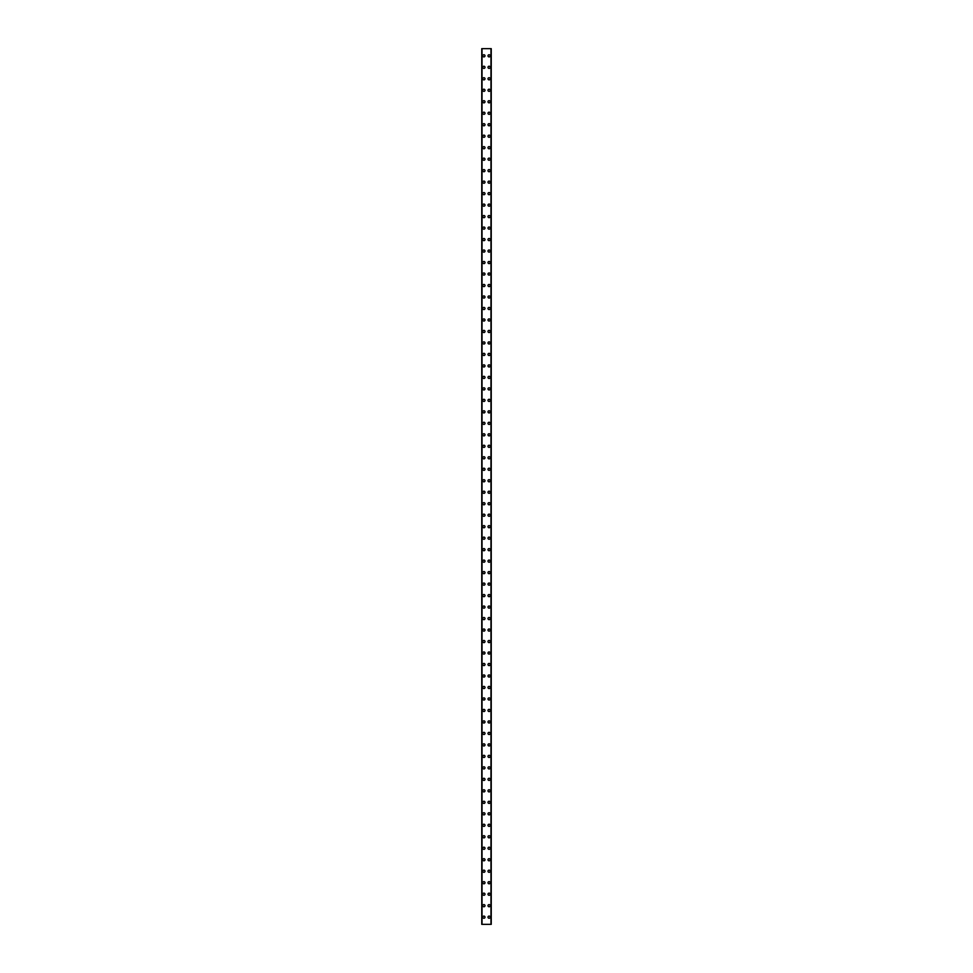 <?xml version="1.0" encoding="UTF-8"?>
<svg xmlns="http://www.w3.org/2000/svg" width="973" height="973" viewBox="0 0 973 973"><rect width="100%" height="100%" fill="white"/><g stroke="black" fill="none" stroke-linecap="round" stroke-linejoin="round"><path stroke-width="1.46" d="M482.839 917.174A1.082 1.082 0 0 1 483.922 916.092A1.082 1.082 0 0 1 484.992 917.174A1.082 1.082 0 0 1 483.922 918.244A1.082 1.082 0 0 1 482.839 917.174M482.839 905.693A1.082 1.082 0 0 1 483.922 904.61A1.082 1.082 0 0 1 484.992 905.693A1.082 1.082 0 0 1 483.922 906.763A1.082 1.082 0 0 1 482.839 905.693M482.839 894.199A1.082 1.082 0 0 1 483.922 893.129A1.082 1.082 0 0 1 484.992 894.199A1.082 1.082 0 0 1 483.922 895.282A1.082 1.082 0 0 1 482.839 894.199M482.839 882.718A1.082 1.082 0 0 1 483.922 881.647A1.082 1.082 0 0 1 484.992 882.718A1.082 1.082 0 0 1 483.922 883.8A1.082 1.082 0 0 1 482.839 882.718M482.839 871.236A1.082 1.082 0 0 1 483.922 870.154A1.082 1.082 0 0 1 484.992 871.236A1.082 1.082 0 0 1 483.922 872.307A1.082 1.082 0 0 1 482.839 871.236M482.839 859.755A1.082 1.082 0 0 1 483.922 858.673A1.082 1.082 0 0 1 484.992 859.755A1.082 1.082 0 0 1 483.922 860.825A1.082 1.082 0 0 1 482.839 859.755M482.839 848.261A1.082 1.082 0 0 1 483.922 847.191A1.082 1.082 0 0 1 484.992 848.261A1.082 1.082 0 0 1 483.922 849.344A1.082 1.082 0 0 1 482.839 848.261M482.839 836.78A1.082 1.082 0 0 1 483.922 835.698A1.082 1.082 0 0 1 484.992 836.78A1.082 1.082 0 0 1 483.922 837.862A1.082 1.082 0 0 1 482.839 836.78M482.839 825.299A1.082 1.082 0 0 1 483.922 824.216A1.082 1.082 0 0 1 484.992 825.299A1.082 1.082 0 0 1 483.922 826.369A1.082 1.082 0 0 1 482.839 825.299M482.839 813.805A1.082 1.082 0 0 1 483.922 812.735A1.082 1.082 0 0 1 484.992 813.805A1.082 1.082 0 0 1 483.922 814.888A1.082 1.082 0 0 1 482.839 813.805M482.839 802.324A1.082 1.082 0 0 1 483.922 801.253A1.082 1.082 0 0 1 484.992 802.324A1.082 1.082 0 0 1 483.922 803.406A1.082 1.082 0 0 1 482.839 802.324M482.839 790.842A1.082 1.082 0 0 1 483.922 789.76A1.082 1.082 0 0 1 484.992 790.842A1.082 1.082 0 0 1 483.922 791.913A1.082 1.082 0 0 1 482.839 790.842M482.839 779.361A1.082 1.082 0 0 1 483.922 778.278A1.082 1.082 0 0 1 484.992 779.361A1.082 1.082 0 0 1 483.922 780.431A1.082 1.082 0 0 1 482.839 779.361M482.839 767.867A1.082 1.082 0 0 1 483.922 766.797A1.082 1.082 0 0 1 484.992 767.867A1.082 1.082 0 0 1 483.922 768.95A1.082 1.082 0 0 1 482.839 767.867M482.839 756.386A1.082 1.082 0 0 1 483.922 755.316A1.082 1.082 0 0 1 484.992 756.386A1.082 1.082 0 0 1 483.922 757.468A1.082 1.082 0 0 1 482.839 756.386M482.839 744.904A1.082 1.082 0 0 1 483.922 743.822A1.082 1.082 0 0 1 484.992 744.904A1.082 1.082 0 0 1 483.922 745.975A1.082 1.082 0 0 1 482.839 744.904M482.839 733.423A1.082 1.082 0 0 1 483.922 732.341A1.082 1.082 0 0 1 484.992 733.423A1.082 1.082 0 0 1 483.922 734.493A1.082 1.082 0 0 1 482.839 733.423M482.839 721.93A1.082 1.082 0 0 1 483.922 720.859A1.082 1.082 0 0 1 484.992 721.93A1.082 1.082 0 0 1 483.922 723.012A1.082 1.082 0 0 1 482.839 721.93M482.839 710.448A1.082 1.082 0 0 1 483.922 709.378A1.082 1.082 0 0 1 484.992 710.448A1.082 1.082 0 0 1 483.922 711.531A1.082 1.082 0 0 1 482.839 710.448M482.839 698.967A1.082 1.082 0 0 1 483.922 697.884A1.082 1.082 0 0 1 484.992 698.967A1.082 1.082 0 0 1 483.922 700.037A1.082 1.082 0 0 1 482.839 698.967M482.839 687.485A1.082 1.082 0 0 1 483.922 686.403A1.082 1.082 0 0 1 484.992 687.485A1.082 1.082 0 0 1 483.922 688.556A1.082 1.082 0 0 1 482.839 687.485M482.839 675.992A1.082 1.082 0 0 1 483.922 674.921A1.082 1.082 0 0 1 484.992 675.992A1.082 1.082 0 0 1 483.922 677.074A1.082 1.082 0 0 1 482.839 675.992M482.839 664.51A1.082 1.082 0 0 1 483.922 663.44A1.082 1.082 0 0 1 484.992 664.51A1.082 1.082 0 0 1 483.922 665.593A1.082 1.082 0 0 1 482.839 664.51M482.839 653.029A1.082 1.082 0 0 1 483.922 651.946A1.082 1.082 0 0 1 484.992 653.029A1.082 1.082 0 0 1 483.922 654.099A1.082 1.082 0 0 1 482.839 653.029M482.839 641.548A1.082 1.082 0 0 1 483.922 640.465A1.082 1.082 0 0 1 484.992 641.548A1.082 1.082 0 0 1 483.922 642.618A1.082 1.082 0 0 1 482.839 641.548M482.839 630.054A1.082 1.082 0 0 1 483.922 628.984A1.082 1.082 0 0 1 484.992 630.054A1.082 1.082 0 0 1 483.922 631.136A1.082 1.082 0 0 1 482.839 630.054M482.839 618.573A1.082 1.082 0 0 1 483.922 617.49A1.082 1.082 0 0 1 484.992 618.573A1.082 1.082 0 0 1 483.922 619.655A1.082 1.082 0 0 1 482.839 618.573M482.839 607.091A1.082 1.082 0 0 1 483.922 606.009A1.082 1.082 0 0 1 484.992 607.091A1.082 1.082 0 0 1 483.922 608.161A1.082 1.082 0 0 1 482.839 607.091M482.839 595.598A1.082 1.082 0 0 1 483.922 594.527A1.082 1.082 0 0 1 484.992 595.598A1.082 1.082 0 0 1 483.922 596.68A1.082 1.082 0 0 1 482.839 595.598M482.839 584.116A1.082 1.082 0 0 1 483.922 583.046A1.082 1.082 0 0 1 484.992 584.116A1.082 1.082 0 0 1 483.922 585.199A1.082 1.082 0 0 1 482.839 584.116M482.839 572.635A1.082 1.082 0 0 1 483.922 571.552A1.082 1.082 0 0 1 484.992 572.635A1.082 1.082 0 0 1 483.922 573.705A1.082 1.082 0 0 1 482.839 572.635M482.839 561.153A1.082 1.082 0 0 1 483.922 560.071A1.082 1.082 0 0 1 484.992 561.153A1.082 1.082 0 0 1 483.922 562.224A1.082 1.082 0 0 1 482.839 561.153M482.839 549.66A1.082 1.082 0 0 1 483.922 548.59A1.082 1.082 0 0 1 484.992 549.66A1.082 1.082 0 0 1 483.922 550.742A1.082 1.082 0 0 1 482.839 549.66M482.839 538.178A1.082 1.082 0 0 1 483.922 537.108A1.082 1.082 0 0 1 484.992 538.178A1.082 1.082 0 0 1 483.922 539.261A1.082 1.082 0 0 1 482.839 538.178M482.839 526.697A1.082 1.082 0 0 1 483.922 525.615A1.082 1.082 0 0 1 484.992 526.697A1.082 1.082 0 0 1 483.922 527.767A1.082 1.082 0 0 1 482.839 526.697M482.839 515.216A1.082 1.082 0 0 1 483.922 514.133A1.082 1.082 0 0 1 484.992 515.216A1.082 1.082 0 0 1 483.922 516.286A1.082 1.082 0 0 1 482.839 515.216M482.839 503.722A1.082 1.082 0 0 1 483.922 502.652A1.082 1.082 0 0 1 484.992 503.722A1.082 1.082 0 0 1 483.922 504.805A1.082 1.082 0 0 1 482.839 503.722M482.839 492.241A1.082 1.082 0 0 1 483.922 491.17A1.082 1.082 0 0 1 484.992 492.241A1.082 1.082 0 0 1 483.922 493.323A1.082 1.082 0 0 1 482.839 492.241M482.839 480.759A1.082 1.082 0 0 1 483.922 479.677A1.082 1.082 0 0 1 484.992 480.759A1.082 1.082 0 0 1 483.922 481.83A1.082 1.082 0 0 1 482.839 480.759M482.839 469.278A1.082 1.082 0 0 1 483.922 468.195A1.082 1.082 0 0 1 484.992 469.278A1.082 1.082 0 0 1 483.922 470.348A1.082 1.082 0 0 1 482.839 469.278M482.839 457.784A1.082 1.082 0 0 1 483.922 456.714A1.082 1.082 0 0 1 484.992 457.784A1.082 1.082 0 0 1 483.922 458.867A1.082 1.082 0 0 1 482.839 457.784M482.839 446.303A1.082 1.082 0 0 1 483.922 445.233A1.082 1.082 0 0 1 484.992 446.303A1.082 1.082 0 0 1 483.922 447.385A1.082 1.082 0 0 1 482.839 446.303M482.839 434.822A1.082 1.082 0 0 1 483.922 433.739A1.082 1.082 0 0 1 484.992 434.822A1.082 1.082 0 0 1 483.922 435.892A1.082 1.082 0 0 1 482.839 434.822M482.839 423.34A1.082 1.082 0 0 1 483.922 422.258A1.082 1.082 0 0 1 484.992 423.34A1.082 1.082 0 0 1 483.922 424.41A1.082 1.082 0 0 1 482.839 423.34M482.839 411.847A1.082 1.082 0 0 1 483.922 410.776A1.082 1.082 0 0 1 484.992 411.847A1.082 1.082 0 0 1 483.922 412.929A1.082 1.082 0 0 1 482.839 411.847M482.839 400.365A1.082 1.082 0 0 1 483.922 399.295A1.082 1.082 0 0 1 484.992 400.365A1.082 1.082 0 0 1 483.922 401.448A1.082 1.082 0 0 1 482.839 400.365M482.839 388.884A1.082 1.082 0 0 1 483.922 387.801A1.082 1.082 0 0 1 484.992 388.884A1.082 1.082 0 0 1 483.922 389.954A1.082 1.082 0 0 1 482.839 388.884M482.839 377.402A1.082 1.082 0 0 1 483.922 376.32A1.082 1.082 0 0 1 484.992 377.402A1.082 1.082 0 0 1 483.922 378.473A1.082 1.082 0 0 1 482.839 377.402M482.839 365.909A1.082 1.082 0 0 1 483.922 364.839A1.082 1.082 0 0 1 484.992 365.909A1.082 1.082 0 0 1 483.922 366.991A1.082 1.082 0 0 1 482.839 365.909M482.839 354.427A1.082 1.082 0 0 1 483.922 353.345A1.082 1.082 0 0 1 484.992 354.427A1.082 1.082 0 0 1 483.922 355.51A1.082 1.082 0 0 1 482.839 354.427M482.839 342.946A1.082 1.082 0 0 1 483.922 341.864A1.082 1.082 0 0 1 484.992 342.946A1.082 1.082 0 0 1 483.922 344.016A1.082 1.082 0 0 1 482.839 342.946M482.839 331.452A1.082 1.082 0 0 1 483.922 330.382A1.082 1.082 0 0 1 484.992 331.452A1.082 1.082 0 0 1 483.922 332.535A1.082 1.082 0 0 1 482.839 331.452M482.839 319.971A1.082 1.082 0 0 1 483.922 318.901A1.082 1.082 0 0 1 484.992 319.971A1.082 1.082 0 0 1 483.922 321.054A1.082 1.082 0 0 1 482.839 319.971M482.839 308.49A1.082 1.082 0 0 1 483.922 307.407A1.082 1.082 0 0 1 484.992 308.49A1.082 1.082 0 0 1 483.922 309.56A1.082 1.082 0 0 1 482.839 308.49M482.839 297.008A1.082 1.082 0 0 1 483.922 295.926A1.082 1.082 0 0 1 484.992 297.008A1.082 1.082 0 0 1 483.922 298.079A1.082 1.082 0 0 1 482.839 297.008M482.839 285.515A1.082 1.082 0 0 1 483.922 284.444A1.082 1.082 0 0 1 484.992 285.515A1.082 1.082 0 0 1 483.922 286.597A1.082 1.082 0 0 1 482.839 285.515M482.839 274.033A1.082 1.082 0 0 1 483.922 272.963A1.082 1.082 0 0 1 484.992 274.033A1.082 1.082 0 0 1 483.922 275.116A1.082 1.082 0 0 1 482.839 274.033M482.839 262.552A1.082 1.082 0 0 1 483.922 261.469A1.082 1.082 0 0 1 484.992 262.552A1.082 1.082 0 0 1 483.922 263.622A1.082 1.082 0 0 1 482.839 262.552M482.839 251.07A1.082 1.082 0 0 1 483.922 249.988A1.082 1.082 0 0 1 484.992 251.07A1.082 1.082 0 0 1 483.922 252.141A1.082 1.082 0 0 1 482.839 251.07M482.839 239.577A1.082 1.082 0 0 1 483.922 238.507A1.082 1.082 0 0 1 484.992 239.577A1.082 1.082 0 0 1 483.922 240.659A1.082 1.082 0 0 1 482.839 239.577M482.839 228.096A1.082 1.082 0 0 1 483.922 227.025A1.082 1.082 0 0 1 484.992 228.096A1.082 1.082 0 0 1 483.922 229.178A1.082 1.082 0 0 1 482.839 228.096M482.839 216.614A1.082 1.082 0 0 1 483.922 215.532A1.082 1.082 0 0 1 484.992 216.614A1.082 1.082 0 0 1 483.922 217.684A1.082 1.082 0 0 1 482.839 216.614M482.839 205.133A1.082 1.082 0 0 1 483.922 204.05A1.082 1.082 0 0 1 484.992 205.133A1.082 1.082 0 0 1 483.922 206.203A1.082 1.082 0 0 1 482.839 205.133M482.839 193.639A1.082 1.082 0 0 1 483.922 192.569A1.082 1.082 0 0 1 484.992 193.639A1.082 1.082 0 0 1 483.922 194.722A1.082 1.082 0 0 1 482.839 193.639M482.839 182.158A1.082 1.082 0 0 1 483.922 181.087A1.082 1.082 0 0 1 484.992 182.158A1.082 1.082 0 0 1 483.922 183.24A1.082 1.082 0 0 1 482.839 182.158M482.839 170.676A1.082 1.082 0 0 1 483.922 169.594A1.082 1.082 0 0 1 484.992 170.676A1.082 1.082 0 0 1 483.922 171.747A1.082 1.082 0 0 1 482.839 170.676M482.839 159.195A1.082 1.082 0 0 1 483.922 158.113A1.082 1.082 0 0 1 484.992 159.195A1.082 1.082 0 0 1 483.922 160.265A1.082 1.082 0 0 1 482.839 159.195M482.839 147.701A1.082 1.082 0 0 1 483.922 146.631A1.082 1.082 0 0 1 484.992 147.701A1.082 1.082 0 0 1 483.922 148.784A1.082 1.082 0 0 1 482.839 147.701M482.839 136.22A1.082 1.082 0 0 1 483.922 135.138A1.082 1.082 0 0 1 484.992 136.22A1.082 1.082 0 0 1 483.922 137.302A1.082 1.082 0 0 1 482.839 136.22M482.839 124.739A1.082 1.082 0 0 1 483.922 123.656A1.082 1.082 0 0 1 484.992 124.739A1.082 1.082 0 0 1 483.922 125.809A1.082 1.082 0 0 1 482.839 124.739M482.839 113.245A1.082 1.082 0 0 1 483.922 112.175A1.082 1.082 0 0 1 484.992 113.245A1.082 1.082 0 0 1 483.922 114.328A1.082 1.082 0 0 1 482.839 113.245M482.839 101.764A1.082 1.082 0 0 1 483.922 100.693A1.082 1.082 0 0 1 484.992 101.764A1.082 1.082 0 0 1 483.922 102.846A1.082 1.082 0 0 1 482.839 101.764M482.839 90.282A1.082 1.082 0 0 1 483.922 89.2A1.082 1.082 0 0 1 484.992 90.282A1.082 1.082 0 0 1 483.922 91.353A1.082 1.082 0 0 1 482.839 90.282M482.839 78.801A1.082 1.082 0 0 1 483.922 77.718A1.082 1.082 0 0 1 484.992 78.801A1.082 1.082 0 0 1 483.922 79.871A1.082 1.082 0 0 1 482.839 78.801M482.839 67.307A1.082 1.082 0 0 1 483.922 66.237A1.082 1.082 0 0 1 484.992 67.307A1.082 1.082 0 0 1 483.922 68.39A1.082 1.082 0 0 1 482.839 67.307M482.839 55.826A1.082 1.082 0 0 1 483.922 54.756A1.082 1.082 0 0 1 484.992 55.826A1.082 1.082 0 0 1 483.922 56.908A1.082 1.082 0 0 1 482.839 55.826M488.008 917.174A1.082 1.082 0 0 1 489.078 916.092A1.082 1.082 0 0 1 490.161 917.174A1.082 1.082 0 0 1 489.078 918.244A1.082 1.082 0 0 1 488.008 917.174M488.008 905.693A1.082 1.082 0 0 1 489.078 904.61A1.082 1.082 0 0 1 490.161 905.693A1.082 1.082 0 0 1 489.078 906.763A1.082 1.082 0 0 1 488.008 905.693M488.008 894.199A1.082 1.082 0 0 1 489.078 893.129A1.082 1.082 0 0 1 490.161 894.199A1.082 1.082 0 0 1 489.078 895.282A1.082 1.082 0 0 1 488.008 894.199M488.008 882.718A1.082 1.082 0 0 1 489.078 881.647A1.082 1.082 0 0 1 490.161 882.718A1.082 1.082 0 0 1 489.078 883.8A1.082 1.082 0 0 1 488.008 882.718M488.008 871.236A1.082 1.082 0 0 1 489.078 870.154A1.082 1.082 0 0 1 490.161 871.236A1.082 1.082 0 0 1 489.078 872.307A1.082 1.082 0 0 1 488.008 871.236M488.008 859.755A1.082 1.082 0 0 1 489.078 858.673A1.082 1.082 0 0 1 490.161 859.755A1.082 1.082 0 0 1 489.078 860.825A1.082 1.082 0 0 1 488.008 859.755M488.008 848.261A1.082 1.082 0 0 1 489.078 847.191A1.082 1.082 0 0 1 490.161 848.261A1.082 1.082 0 0 1 489.078 849.344A1.082 1.082 0 0 1 488.008 848.261M488.008 836.78A1.082 1.082 0 0 1 489.078 835.698A1.082 1.082 0 0 1 490.161 836.78A1.082 1.082 0 0 1 489.078 837.862A1.082 1.082 0 0 1 488.008 836.78M488.008 825.299A1.082 1.082 0 0 1 489.078 824.216A1.082 1.082 0 0 1 490.161 825.299A1.082 1.082 0 0 1 489.078 826.369A1.082 1.082 0 0 1 488.008 825.299M488.008 813.805A1.082 1.082 0 0 1 489.078 812.735A1.082 1.082 0 0 1 490.161 813.805A1.082 1.082 0 0 1 489.078 814.888A1.082 1.082 0 0 1 488.008 813.805M488.008 802.324A1.082 1.082 0 0 1 489.078 801.253A1.082 1.082 0 0 1 490.161 802.324A1.082 1.082 0 0 1 489.078 803.406A1.082 1.082 0 0 1 488.008 802.324M488.008 790.842A1.082 1.082 0 0 1 489.078 789.76A1.082 1.082 0 0 1 490.161 790.842A1.082 1.082 0 0 1 489.078 791.913A1.082 1.082 0 0 1 488.008 790.842M488.008 779.361A1.082 1.082 0 0 1 489.078 778.278A1.082 1.082 0 0 1 490.161 779.361A1.082 1.082 0 0 1 489.078 780.431A1.082 1.082 0 0 1 488.008 779.361M488.008 767.867A1.082 1.082 0 0 1 489.078 766.797A1.082 1.082 0 0 1 490.161 767.867A1.082 1.082 0 0 1 489.078 768.95A1.082 1.082 0 0 1 488.008 767.867M488.008 756.386A1.082 1.082 0 0 1 489.078 755.316A1.082 1.082 0 0 1 490.161 756.386A1.082 1.082 0 0 1 489.078 757.468A1.082 1.082 0 0 1 488.008 756.386M488.008 744.904A1.082 1.082 0 0 1 489.078 743.822A1.082 1.082 0 0 1 490.161 744.904A1.082 1.082 0 0 1 489.078 745.975A1.082 1.082 0 0 1 488.008 744.904M488.008 733.423A1.082 1.082 0 0 1 489.078 732.341A1.082 1.082 0 0 1 490.161 733.423A1.082 1.082 0 0 1 489.078 734.493A1.082 1.082 0 0 1 488.008 733.423M488.008 721.93A1.082 1.082 0 0 1 489.078 720.859A1.082 1.082 0 0 1 490.161 721.93A1.082 1.082 0 0 1 489.078 723.012A1.082 1.082 0 0 1 488.008 721.93M488.008 710.448A1.082 1.082 0 0 1 489.078 709.378A1.082 1.082 0 0 1 490.161 710.448A1.082 1.082 0 0 1 489.078 711.531A1.082 1.082 0 0 1 488.008 710.448M488.008 698.967A1.082 1.082 0 0 1 489.078 697.884A1.082 1.082 0 0 1 490.161 698.967A1.082 1.082 0 0 1 489.078 700.037A1.082 1.082 0 0 1 488.008 698.967M488.008 687.485A1.082 1.082 0 0 1 489.078 686.403A1.082 1.082 0 0 1 490.161 687.485A1.082 1.082 0 0 1 489.078 688.556A1.082 1.082 0 0 1 488.008 687.485M488.008 675.992A1.082 1.082 0 0 1 489.078 674.921A1.082 1.082 0 0 1 490.161 675.992A1.082 1.082 0 0 1 489.078 677.074A1.082 1.082 0 0 1 488.008 675.992M488.008 664.51A1.082 1.082 0 0 1 489.078 663.44A1.082 1.082 0 0 1 490.161 664.51A1.082 1.082 0 0 1 489.078 665.593A1.082 1.082 0 0 1 488.008 664.51M488.008 653.029A1.082 1.082 0 0 1 489.078 651.946A1.082 1.082 0 0 1 490.161 653.029A1.082 1.082 0 0 1 489.078 654.099A1.082 1.082 0 0 1 488.008 653.029M488.008 641.548A1.082 1.082 0 0 1 489.078 640.465A1.082 1.082 0 0 1 490.161 641.548A1.082 1.082 0 0 1 489.078 642.618A1.082 1.082 0 0 1 488.008 641.548M488.008 630.054A1.082 1.082 0 0 1 489.078 628.984A1.082 1.082 0 0 1 490.161 630.054A1.082 1.082 0 0 1 489.078 631.136A1.082 1.082 0 0 1 488.008 630.054M488.008 618.573A1.082 1.082 0 0 1 489.078 617.49A1.082 1.082 0 0 1 490.161 618.573A1.082 1.082 0 0 1 489.078 619.655A1.082 1.082 0 0 1 488.008 618.573M488.008 607.091A1.082 1.082 0 0 1 489.078 606.009A1.082 1.082 0 0 1 490.161 607.091A1.082 1.082 0 0 1 489.078 608.161A1.082 1.082 0 0 1 488.008 607.091M488.008 595.598A1.082 1.082 0 0 1 489.078 594.527A1.082 1.082 0 0 1 490.161 595.598A1.082 1.082 0 0 1 489.078 596.68A1.082 1.082 0 0 1 488.008 595.598M488.008 584.116A1.082 1.082 0 0 1 489.078 583.046A1.082 1.082 0 0 1 490.161 584.116A1.082 1.082 0 0 1 489.078 585.199A1.082 1.082 0 0 1 488.008 584.116M488.008 572.635A1.082 1.082 0 0 1 489.078 571.552A1.082 1.082 0 0 1 490.161 572.635A1.082 1.082 0 0 1 489.078 573.705A1.082 1.082 0 0 1 488.008 572.635M488.008 561.153A1.082 1.082 0 0 1 489.078 560.071A1.082 1.082 0 0 1 490.161 561.153A1.082 1.082 0 0 1 489.078 562.224A1.082 1.082 0 0 1 488.008 561.153M488.008 549.66A1.082 1.082 0 0 1 489.078 548.59A1.082 1.082 0 0 1 490.161 549.66A1.082 1.082 0 0 1 489.078 550.742A1.082 1.082 0 0 1 488.008 549.66M488.008 538.178A1.082 1.082 0 0 1 489.078 537.108A1.082 1.082 0 0 1 490.161 538.178A1.082 1.082 0 0 1 489.078 539.261A1.082 1.082 0 0 1 488.008 538.178M488.008 526.697A1.082 1.082 0 0 1 489.078 525.615A1.082 1.082 0 0 1 490.161 526.697A1.082 1.082 0 0 1 489.078 527.767A1.082 1.082 0 0 1 488.008 526.697M488.008 515.216A1.082 1.082 0 0 1 489.078 514.133A1.082 1.082 0 0 1 490.161 515.216A1.082 1.082 0 0 1 489.078 516.286A1.082 1.082 0 0 1 488.008 515.216M488.008 503.722A1.082 1.082 0 0 1 489.078 502.652A1.082 1.082 0 0 1 490.161 503.722A1.082 1.082 0 0 1 489.078 504.805A1.082 1.082 0 0 1 488.008 503.722M488.008 492.241A1.082 1.082 0 0 1 489.078 491.17A1.082 1.082 0 0 1 490.161 492.241A1.082 1.082 0 0 1 489.078 493.323A1.082 1.082 0 0 1 488.008 492.241M488.008 480.759A1.082 1.082 0 0 1 489.078 479.677A1.082 1.082 0 0 1 490.161 480.759A1.082 1.082 0 0 1 489.078 481.83A1.082 1.082 0 0 1 488.008 480.759M488.008 469.278A1.082 1.082 0 0 1 489.078 468.195A1.082 1.082 0 0 1 490.161 469.278A1.082 1.082 0 0 1 489.078 470.348A1.082 1.082 0 0 1 488.008 469.278M488.008 457.784A1.082 1.082 0 0 1 489.078 456.714A1.082 1.082 0 0 1 490.161 457.784A1.082 1.082 0 0 1 489.078 458.867A1.082 1.082 0 0 1 488.008 457.784M488.008 446.303A1.082 1.082 0 0 1 489.078 445.233A1.082 1.082 0 0 1 490.161 446.303A1.082 1.082 0 0 1 489.078 447.385A1.082 1.082 0 0 1 488.008 446.303M488.008 434.822A1.082 1.082 0 0 1 489.078 433.739A1.082 1.082 0 0 1 490.161 434.822A1.082 1.082 0 0 1 489.078 435.892A1.082 1.082 0 0 1 488.008 434.822M488.008 423.34A1.082 1.082 0 0 1 489.078 422.258A1.082 1.082 0 0 1 490.161 423.34A1.082 1.082 0 0 1 489.078 424.41A1.082 1.082 0 0 1 488.008 423.34M488.008 411.847A1.082 1.082 0 0 1 489.078 410.776A1.082 1.082 0 0 1 490.161 411.847A1.082 1.082 0 0 1 489.078 412.929A1.082 1.082 0 0 1 488.008 411.847M488.008 400.365A1.082 1.082 0 0 1 489.078 399.295A1.082 1.082 0 0 1 490.161 400.365A1.082 1.082 0 0 1 489.078 401.448A1.082 1.082 0 0 1 488.008 400.365M488.008 388.884A1.082 1.082 0 0 1 489.078 387.801A1.082 1.082 0 0 1 490.161 388.884A1.082 1.082 0 0 1 489.078 389.954A1.082 1.082 0 0 1 488.008 388.884M488.008 377.402A1.082 1.082 0 0 1 489.078 376.32A1.082 1.082 0 0 1 490.161 377.402A1.082 1.082 0 0 1 489.078 378.473A1.082 1.082 0 0 1 488.008 377.402M488.008 365.909A1.082 1.082 0 0 1 489.078 364.839A1.082 1.082 0 0 1 490.161 365.909A1.082 1.082 0 0 1 489.078 366.991A1.082 1.082 0 0 1 488.008 365.909M488.008 354.427A1.082 1.082 0 0 1 489.078 353.345A1.082 1.082 0 0 1 490.161 354.427A1.082 1.082 0 0 1 489.078 355.51A1.082 1.082 0 0 1 488.008 354.427M488.008 342.946A1.082 1.082 0 0 1 489.078 341.864A1.082 1.082 0 0 1 490.161 342.946A1.082 1.082 0 0 1 489.078 344.016A1.082 1.082 0 0 1 488.008 342.946M488.008 331.452A1.082 1.082 0 0 1 489.078 330.382A1.082 1.082 0 0 1 490.161 331.452A1.082 1.082 0 0 1 489.078 332.535A1.082 1.082 0 0 1 488.008 331.452M488.008 319.971A1.082 1.082 0 0 1 489.078 318.901A1.082 1.082 0 0 1 490.161 319.971A1.082 1.082 0 0 1 489.078 321.054A1.082 1.082 0 0 1 488.008 319.971M488.008 308.49A1.082 1.082 0 0 1 489.078 307.407A1.082 1.082 0 0 1 490.161 308.49A1.082 1.082 0 0 1 489.078 309.56A1.082 1.082 0 0 1 488.008 308.49M488.008 297.008A1.082 1.082 0 0 1 489.078 295.926A1.082 1.082 0 0 1 490.161 297.008A1.082 1.082 0 0 1 489.078 298.079A1.082 1.082 0 0 1 488.008 297.008M488.008 285.515A1.082 1.082 0 0 1 489.078 284.444A1.082 1.082 0 0 1 490.161 285.515A1.082 1.082 0 0 1 489.078 286.597A1.082 1.082 0 0 1 488.008 285.515M488.008 274.033A1.082 1.082 0 0 1 489.078 272.963A1.082 1.082 0 0 1 490.161 274.033A1.082 1.082 0 0 1 489.078 275.116A1.082 1.082 0 0 1 488.008 274.033M488.008 262.552A1.082 1.082 0 0 1 489.078 261.469A1.082 1.082 0 0 1 490.161 262.552A1.082 1.082 0 0 1 489.078 263.622A1.082 1.082 0 0 1 488.008 262.552M488.008 251.07A1.082 1.082 0 0 1 489.078 249.988A1.082 1.082 0 0 1 490.161 251.07A1.082 1.082 0 0 1 489.078 252.141A1.082 1.082 0 0 1 488.008 251.07M488.008 239.577A1.082 1.082 0 0 1 489.078 238.507A1.082 1.082 0 0 1 490.161 239.577A1.082 1.082 0 0 1 489.078 240.659A1.082 1.082 0 0 1 488.008 239.577M488.008 228.096A1.082 1.082 0 0 1 489.078 227.025A1.082 1.082 0 0 1 490.161 228.096A1.082 1.082 0 0 1 489.078 229.178A1.082 1.082 0 0 1 488.008 228.096M488.008 216.614A1.082 1.082 0 0 1 489.078 215.532A1.082 1.082 0 0 1 490.161 216.614A1.082 1.082 0 0 1 489.078 217.684A1.082 1.082 0 0 1 488.008 216.614M488.008 205.133A1.082 1.082 0 0 1 489.078 204.05A1.082 1.082 0 0 1 490.161 205.133A1.082 1.082 0 0 1 489.078 206.203A1.082 1.082 0 0 1 488.008 205.133M488.008 193.639A1.082 1.082 0 0 1 489.078 192.569A1.082 1.082 0 0 1 490.161 193.639A1.082 1.082 0 0 1 489.078 194.722A1.082 1.082 0 0 1 488.008 193.639M488.008 182.158A1.082 1.082 0 0 1 489.078 181.087A1.082 1.082 0 0 1 490.161 182.158A1.082 1.082 0 0 1 489.078 183.24A1.082 1.082 0 0 1 488.008 182.158M488.008 170.676A1.082 1.082 0 0 1 489.078 169.594A1.082 1.082 0 0 1 490.161 170.676A1.082 1.082 0 0 1 489.078 171.747A1.082 1.082 0 0 1 488.008 170.676M488.008 159.195A1.082 1.082 0 0 1 489.078 158.113A1.082 1.082 0 0 1 490.161 159.195A1.082 1.082 0 0 1 489.078 160.265A1.082 1.082 0 0 1 488.008 159.195M488.008 147.701A1.082 1.082 0 0 1 489.078 146.631A1.082 1.082 0 0 1 490.161 147.701A1.082 1.082 0 0 1 489.078 148.784A1.082 1.082 0 0 1 488.008 147.701M488.008 136.22A1.082 1.082 0 0 1 489.078 135.138A1.082 1.082 0 0 1 490.161 136.22A1.082 1.082 0 0 1 489.078 137.302A1.082 1.082 0 0 1 488.008 136.22M488.008 124.739A1.082 1.082 0 0 1 489.078 123.656A1.082 1.082 0 0 1 490.161 124.739A1.082 1.082 0 0 1 489.078 125.809A1.082 1.082 0 0 1 488.008 124.739M488.008 113.245A1.082 1.082 0 0 1 489.078 112.175A1.082 1.082 0 0 1 490.161 113.245A1.082 1.082 0 0 1 489.078 114.328A1.082 1.082 0 0 1 488.008 113.245M488.008 101.764A1.082 1.082 0 0 1 489.078 100.693A1.082 1.082 0 0 1 490.161 101.764A1.082 1.082 0 0 1 489.078 102.846A1.082 1.082 0 0 1 488.008 101.764M488.008 90.282A1.082 1.082 0 0 1 489.078 89.2A1.082 1.082 0 0 1 490.161 90.282A1.082 1.082 0 0 1 489.078 91.353A1.082 1.082 0 0 1 488.008 90.282M488.008 78.801A1.082 1.082 0 0 1 489.078 77.718A1.082 1.082 0 0 1 490.161 78.801A1.082 1.082 0 0 1 489.078 79.871A1.082 1.082 0 0 1 488.008 78.801M488.008 67.307A1.082 1.082 0 0 1 489.078 66.237A1.082 1.082 0 0 1 490.161 67.307A1.082 1.082 0 0 1 489.078 68.39A1.082 1.082 0 0 1 488.008 67.307M488.008 55.826A1.082 1.082 0 0 1 489.078 54.756A1.082 1.082 0 0 1 490.161 55.826A1.082 1.082 0 0 1 489.078 56.908A1.082 1.082 0 0 1 488.008 55.826M491.183 48.65L481.757 48.65L481.757 924.35L491.243 924.35L491.243 48.65L491.183 924.35M491 924.35L491 48.65L491.024 924.35M481.976 924.35L481.976 48.65L482 924.35M482.036 48.65L482.036 924.35M490.964 48.65L490.964 924.35M491.243 48.65L491.243 924.35L491.243 48.65M481.817 48.65L481.817 924.35"/></g></svg>

